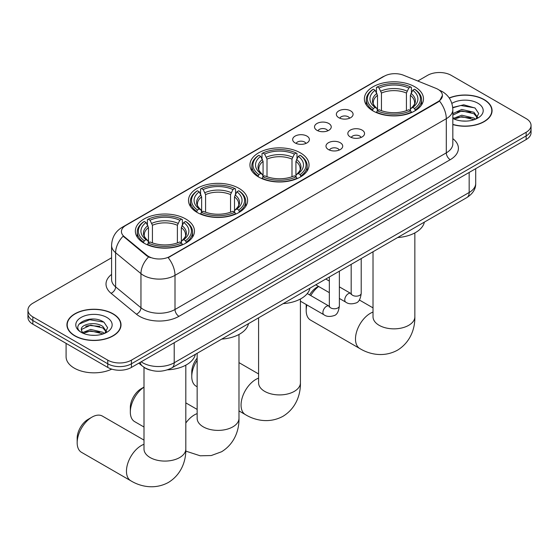 <?xml version="1.0" encoding="UTF-8"?>
<svg xmlns="http://www.w3.org/2000/svg" width="559" height="559" viewBox="0 0 559 559"><rect width="100%" height="100%" fill="white"/><g stroke="black" fill="none" stroke-linecap="round" stroke-linejoin="round"><path stroke-width="0.84" d="M300.4 152.859A29.557 17.063 0 0 0 268.187 149.162A29.557 17.063 0 0 0 249.943 164.926A29.557 17.063 0 0 0 258.6 176.993A29.557 17.063 0 0 0 290.813 180.69A29.557 17.063 0 0 0 309.057 164.926A29.557 17.063 0 0 0 300.4 152.859M238.966 188.334A29.557 17.063 0 0 0 206.753 184.631A29.557 17.063 0 0 0 188.509 200.395A29.557 17.063 0 0 0 197.166 212.462A29.557 17.063 0 0 0 229.372 216.165A29.557 17.063 0 0 0 247.623 200.395A29.557 17.063 0 0 0 238.966 188.334M185.812 219.023A29.557 17.063 0 0 0 153.599 215.32A29.557 17.063 0 0 0 135.355 231.084A29.557 17.063 0 0 0 144.012 243.151A29.557 17.063 0 0 0 176.218 246.854A29.557 17.063 0 0 0 194.462 231.084A29.557 17.063 0 0 0 185.812 219.023M414.834 86.792A29.557 17.063 0 0 0 382.622 83.095A29.557 17.063 0 0 0 364.377 98.859A29.557 17.063 0 0 0 373.035 110.927A29.557 17.063 0 0 0 405.24 114.623A29.557 17.063 0 0 0 423.491 98.859A29.557 17.063 0 0 0 414.834 86.792M338.803 117.711A8.364 4.828 180 0 1 337.147 116.342A8.364 4.828 180 0 1 339.914 110.34A8.364 4.828 180 0 1 350.633 110.878A8.364 4.828 180 0 1 352.296 116.342A8.364 4.828 180 0 1 338.803 117.711M349.62 118.215A5.017 2.9 0 0 0 348.271 116.803A5.017 2.9 0 0 0 343.324 116.062A5.017 2.9 0 0 0 339.823 118.215M316.96 130.324A8.364 4.828 180 0 1 315.304 128.954A8.364 4.828 180 0 1 318.071 122.952A8.364 4.828 180 0 1 328.79 123.49A8.364 4.828 180 0 1 330.453 128.954A8.364 4.828 180 0 1 316.96 130.324M327.77 130.827A5.017 2.9 0 0 0 326.428 129.415A5.017 2.9 0 0 0 321.481 128.675A5.017 2.9 0 0 0 317.98 130.827M295.117 142.936A8.364 4.828 180 0 1 293.454 141.567A8.364 4.828 180 0 1 296.228 135.564A8.364 4.828 180 0 1 306.947 136.103A8.364 4.828 180 0 1 308.603 141.567A8.364 4.828 180 0 1 295.117 142.936M305.927 143.439A5.017 2.9 0 0 0 304.578 142.028A5.017 2.9 0 0 0 299.638 141.287A5.017 2.9 0 0 0 296.137 143.439M350.283 136.948A8.364 4.828 180 0 1 348.62 135.585A8.364 4.828 180 0 1 351.394 129.576A8.364 4.828 180 0 1 362.113 130.121A8.364 4.828 180 0 1 363.769 135.585A8.364 4.828 180 0 1 350.283 136.948M361.093 137.451A5.017 2.9 0 0 0 359.744 136.04A5.017 2.9 0 0 0 354.797 135.306A5.017 2.9 0 0 0 351.304 137.451M328.433 149.56A8.364 4.828 180 0 1 326.777 148.198A8.364 4.828 180 0 1 329.544 142.189A8.364 4.828 180 0 1 340.263 142.734A8.364 4.828 180 0 1 341.926 148.198A8.364 4.828 180 0 1 328.433 149.56M339.243 150.064A5.017 2.9 0 0 0 337.902 148.652A5.017 2.9 0 0 0 332.954 147.918A5.017 2.9 0 0 0 329.454 150.064M436.006 88.371A15.058 8.692 180 0 1 438.018 89.342A15.058 8.692 180 0 1 442.428 95.491A15.058 8.692 180 0 1 438.018 101.64L169.88 256.448A15.058 8.692 180 0 1 146.898 255.288L124.161 236.541A15.058 8.692 180 0 1 121.436 231.552A15.058 8.692 180 0 1 125.852 225.41L384.257 76.22A15.058 8.692 180 0 1 403.535 75.241L436.006 88.371M150.266 370.107A16.728 9.657 180 0 1 143.509 366.942M452.832 124.566A27.049 15.617 0 0 0 492.074 110.633A27.049 15.617 0 0 0 484.157 99.593A27.049 15.617 0 0 0 449.212 97.965M113.093 313.816A27.049 15.617 0 0 0 83.619 310.434A27.049 15.617 0 0 0 66.926 324.863A27.049 15.617 0 0 0 74.843 335.903A27.049 15.617 0 0 0 104.323 339.285A27.049 15.617 0 0 0 121.017 324.863A27.049 15.617 0 0 0 113.093 313.816M67.206 326.267A27.049 15.617 0 0 0 67.108 326.68M442.428 95.491L439.479 101.025L438.018 102.087L168.182 257.657A19.516 11.271 60 0 1 175.002 275.342A22.304 12.878 180 0 1 143.46 275.342A22.304 12.878 180 0 1 140.959 273.624L115.622 252.738A22.304 12.878 180 0 1 111.59 245.345L111.59 279.5A22.304 12.878 0 0 0 115.622 286.886L140.959 307.771A22.304 12.878 0 0 0 143.46 309.49A22.304 12.878 0 0 0 175.002 309.49L446.299 152.866A22.304 12.878 0 0 0 452.832 143.754L452.832 109.606A22.304 12.878 180 0 1 446.299 118.711A19.516 11.271 -120 0 0 439.479 101.025M111.59 257.769L32.848 303.23A16.728 9.657 0 0 0 27.95 310.063L27.95 317.344A16.728 9.657 0 0 0 32.848 324.178L107.768 367.431L107.768 363.79A16.728 9.657 0 0 0 131.428 363.79L526.152 135.9A16.728 9.657 0 0 0 531.05 129.073A16.728 9.657 0 0 1 526.152 135.9L131.428 363.79A16.728 9.657 0 0 1 107.768 363.79L32.848 320.538L107.768 363.79L107.768 360.15A16.728 9.657 0 0 0 131.428 360.15L526.152 132.259A16.728 9.657 0 0 0 531.05 125.433A16.728 9.657 0 0 0 526.152 118.599L451.232 75.346A16.728 9.657 0 0 0 427.572 75.346L417.776 80.999M27.95 313.704A16.728 9.657 0 0 0 32.848 320.538A16.728 9.657 0 0 1 27.95 313.704M150.28 257.657L146.898 255.945L123.148 236.171A19.516 13.053 129.5 0 0 115.622 252.738L115.622 286.886A5.576 3.731 -50.5 0 1 111.059 293.286A27.88 16.099 180 0 1 111.59 274.392M27.95 310.063A16.728 9.657 0 0 0 32.848 316.89L107.768 360.15M120.835 326.68A27.049 15.617 0 0 0 120.737 326.267M491.892 112.45A27.049 15.617 0 0 0 491.794 112.038M107.768 367.431A16.728 9.657 0 0 0 131.428 367.431L526.152 139.547A16.728 9.657 0 0 0 531.05 132.714L531.05 125.433M452.832 124.384A26.769 15.456 0 0 0 491.794 110.633A26.769 15.456 0 0 0 483.954 99.705A26.769 15.456 0 0 0 449.317 98.118M462.007 120.982L466.213 121.107M453.649 118.312L461.769 115.217L473.941 118.068L475.416 119.249M454.397 119.095L461.769 116.663L474.207 119.689M452.832 117.02A12.605 7.274 0 0 0 454.509 119.193M452.832 113.659L461.769 109.438L473.941 112.282L477.561 117.285M452.832 115.105L461.769 110.878L473.941 113.729L477.274 117.656M452.832 118.417A18.181 10.495 0 0 0 477.882 118.054A18.181 10.495 0 0 0 477.882 103.212A18.181 10.495 0 0 0 451.868 103.394M475.849 119.067L478.693 113.477L475.094 108.048L463.76 104.799L452.72 107.461M453.775 118.878L452.832 117.872M452.755 107.81L460.777 105.49L474.843 107.88M456.766 112.003L460.777 111.276L470.818 112.135M456.766 117.781L460.777 117.055L470.818 117.914M75.046 335.791A26.769 15.456 0 0 0 104.212 339.138A26.769 15.456 0 0 0 120.737 324.863A26.769 15.456 0 0 0 112.897 313.934A26.769 15.456 0 0 0 83.724 310.58A26.769 15.456 0 0 0 67.206 324.863A26.769 15.456 0 0 0 75.046 335.791M66.088 343.366L66.088 356.733A27.88 16.099 0 0 0 74.256 368.115A27.88 16.099 0 0 0 111.751 369.136M90.949 335.211L95.149 335.337M82.592 332.542L90.712 329.447L102.884 332.291L104.351 333.478M83.34 333.325L90.712 330.893L103.142 333.919M82.718 333.101L81.418 330.048A12.605 7.274 0 0 0 83.452 333.423M106.503 331.515L102.884 326.512C95.316 320.866 79.755 324.353 81.418 330.048L81.369 329.496M81.446 330.229L81.796 329.293L90.712 325.107L102.884 327.958L106.217 331.885M104.785 333.297L107.635 327.707L104.03 322.277C91.278 313.11 68.61 325.191 81.698 332.598L82.348 332.996M106.825 317.435A18.181 10.495 0 0 0 81.118 317.435A18.181 10.495 0 0 0 81.118 332.284A18.181 10.495 0 0 0 106.825 332.284A18.181 10.495 0 0 0 106.825 317.435M79.043 324.101L89.719 319.72L103.785 322.11M85.709 326.225L89.719 325.499L99.761 326.365M85.709 332.011L89.719 331.284L99.761 332.144M306.898 304.928A20.914 12.074 120 0 0 306.199 310.518L306.199 305.969A15.338 8.853 -60 0 1 306.262 304.557M309.595 294.893A15.338 8.853 -60 0 1 317.037 287.186L318.448 286.369L317.037 287.186M318.637 286.481A20.914 12.074 120 0 0 310.755 295.564M306.199 310.518A20.914 12.074 120 0 0 310.524 320.09L359.814 348.55A20.914 12.074 -60 0 1 356.614 331.794A20.914 12.074 -60 0 1 370.275 313.368A20.914 12.074 -60 0 1 373.021 312.076M372.504 110.612L373.293 108.502A26.546 15.324 0 0 1 373.293 89.223L375.117 90.278A23.981 13.842 0 0 0 375.117 107.447L376.92 108.467L377.507 110.619M377.507 109.746L377.507 95.33L375.117 90.278M376.445 92.556L376.445 87.4L377.241 86.945A26.546 15.324 0 0 1 410.627 86.945L408.804 88.001A23.981 13.842 0 0 0 379.065 88.001L381.448 93.053L381.448 110.682M406.421 110.682L406.421 93.053L408.804 88.001M397.617 237.554A30.668 17.706 0 0 0 424.379 222.105M376.445 112.142A27.657 15.966 0 0 0 411.417 112.142L410.627 110.773A26.546 15.324 0 0 1 377.241 110.773L376.445 112.618M411.417 112.618L411.417 112.142M373.293 89.223L372.504 89.678A27.657 15.966 0 0 0 366.271 99.775A27.657 15.966 0 0 0 372.504 109.864M410.627 86.945L411.417 87.4L411.417 92.556M377.241 110.773L379.065 109.725A23.981 13.842 0 0 0 408.804 109.725L410.627 110.773M375.117 107.447L373.293 108.502M379.065 88.001L377.241 86.945M376.92 93.381A21.452 12.382 0 0 0 376.92 108.467L377.025 108.537C373.978 105.588 372.734 103.59 373.3 102.535A20.634 11.914 0 0 1 377.507 95.33M415.365 109.864A27.657 15.966 0 0 0 421.591 99.775A27.657 15.966 0 0 0 415.365 89.678L414.568 89.223A26.546 15.324 0 0 1 414.568 108.502L415.365 110.612M414.568 108.502L412.745 107.447A23.981 13.842 0 0 0 412.745 90.278L414.568 89.223M412.745 90.278L410.362 95.33L410.362 109.746L410.942 108.467L412.745 107.447M410.362 95.33A20.634 11.914 0 0 1 414.568 102.535C415.127 103.597 413.884 105.595 410.844 108.537L410.942 108.467A21.452 12.382 0 0 0 410.942 93.381M410.362 110.619L410.362 109.746M197.152 360.296A20.914 12.074 120 0 0 191.765 376.584L191.765 372.035A15.338 8.853 -60 0 1 197.152 358.102M191.765 376.584A20.914 12.074 120 0 0 196.097 386.164L197.152 386.772M258.069 176.679L258.859 174.569A26.546 15.324 0 0 1 258.859 155.29L260.69 156.345A23.981 13.842 0 0 0 260.69 173.514L262.492 174.534L263.072 176.686M263.072 175.812L263.072 161.397L260.69 156.345M262.01 158.63L262.01 153.466L262.807 153.012A26.546 15.324 0 0 1 296.193 153.012L294.369 154.067A23.981 13.842 0 0 0 264.631 154.067L267.013 159.119L267.013 176.749M291.987 176.749L291.987 159.119L294.369 154.067M283.189 303.628A30.668 17.706 0 0 0 309.952 288.171M262.01 178.209A27.657 15.966 0 0 0 296.99 178.209L296.193 176.84A26.546 15.324 0 0 1 262.807 176.84L262.01 178.684M296.99 178.684L296.99 178.209M258.859 155.29L258.069 155.744A27.657 15.966 0 0 0 251.843 165.841A27.657 15.966 0 0 0 258.069 175.931M296.193 153.012L296.99 153.466L296.99 158.63M262.807 176.84L264.631 175.792A23.981 13.842 0 0 0 294.369 175.792L296.193 176.84M260.69 173.514L258.859 174.569M264.631 154.067L262.807 153.012M262.492 159.448A21.452 12.382 0 0 0 262.492 174.534L262.59 174.604C259.544 171.655 258.3 169.656 258.866 168.601A20.634 11.914 0 0 1 263.072 161.397M300.931 175.931A27.657 15.966 0 0 0 307.157 165.841A27.657 15.966 0 0 0 300.931 155.744L300.141 155.29A26.546 15.324 0 0 1 300.141 174.569L300.931 176.679M300.141 174.569L298.31 173.514A23.981 13.842 0 0 0 298.31 156.345L300.141 155.29M298.31 156.345L295.928 161.397L295.928 175.812L296.508 174.534L298.31 173.514M295.928 161.397A20.634 11.914 0 0 1 300.134 168.601C300.693 169.663 299.456 171.662 296.41 174.604L296.508 174.534A21.452 12.382 0 0 0 296.508 159.448M295.928 176.686L295.928 175.812M143.998 387.142A20.914 12.074 120 0 0 130.324 412.06L130.324 407.504A15.338 8.853 -60 0 1 141.168 388.722L143.998 387.094L141.168 388.722M130.324 412.06A20.914 12.074 120 0 0 134.656 421.633L143.998 427.02M196.635 212.147L197.425 210.037A26.546 15.324 0 0 1 197.425 190.759L199.249 191.814A23.981 13.842 0 0 0 199.249 208.982L201.051 210.009L201.638 212.161M201.638 211.281L201.638 196.866L199.249 191.814M200.576 194.099L200.576 188.935L201.373 188.481A26.546 15.324 0 0 1 234.759 188.481L232.935 189.536A23.981 13.842 0 0 0 203.197 189.536L205.579 194.588L205.579 212.217M230.546 212.217L230.546 194.588L232.935 189.536M221.748 339.096A30.668 17.706 0 0 0 248.51 323.64M200.576 213.678A27.657 15.966 0 0 0 235.549 213.678L234.759 212.315A26.546 15.324 0 0 1 201.373 212.315L200.576 214.153M235.549 214.153L235.549 213.678M197.425 190.759L196.635 191.213A27.657 15.966 0 0 0 190.402 201.31A27.657 15.966 0 0 0 196.635 211.407M234.759 188.481L235.549 188.935L235.549 194.099M201.373 212.315L203.197 211.26A23.981 13.842 0 0 0 232.935 211.26L234.759 212.315M199.249 208.982L197.425 210.037M203.197 189.536L201.373 188.481M201.051 194.916A21.452 12.382 0 0 0 201.051 210.009L201.156 210.072C198.11 207.123 196.866 205.125 197.432 204.07A20.634 11.914 0 0 1 201.638 196.866M239.497 211.407A27.657 15.966 0 0 0 245.722 201.31A27.657 15.966 0 0 0 239.497 191.213L238.7 190.759A26.546 15.324 0 0 1 238.7 210.037L239.497 212.147M238.7 210.037L236.876 208.982A23.981 13.842 0 0 0 236.876 191.814L238.7 190.759M236.876 191.814L234.494 196.866L234.494 211.281L235.073 210.009L236.876 208.982M234.494 196.866A20.634 11.914 0 0 1 238.7 204.07C239.259 205.132 238.015 207.13 234.976 210.072L235.073 210.009A21.452 12.382 0 0 0 235.073 194.916M234.494 212.161L234.494 211.281M77.17 442.749L77.17 438.193A15.338 8.853 -60 0 1 88.015 419.411L91.962 417.133A20.914 12.074 120 0 0 77.17 442.749A20.914 12.074 120 0 0 81.502 452.322L130.792 480.775A20.914 12.074 -60 0 1 127.585 464.019A20.914 12.074 -60 0 1 141.252 445.593A20.914 12.074 -60 0 1 143.998 444.3M143.481 242.837L144.271 240.726A26.546 15.324 0 0 1 144.271 221.448L146.095 222.503A23.981 13.842 0 0 0 146.095 239.671L147.897 240.698L148.484 242.851M148.484 241.97L148.484 227.555L146.095 222.503M147.422 224.788L147.422 219.624L148.212 219.17A26.546 15.324 0 0 1 181.605 219.17L179.781 220.225A23.981 13.842 0 0 0 150.043 220.225L152.425 225.277L152.425 242.906M177.392 242.906L177.392 225.277L179.781 220.225M167.448 369.848A30.668 17.706 0 0 0 195.357 354.329M147.422 244.367A27.657 15.966 0 0 0 182.395 244.367L181.605 243.004A26.546 15.324 0 0 1 148.212 243.004L147.422 244.842M182.395 244.842L182.395 244.367M144.271 221.448L143.481 221.902A27.657 15.966 0 0 0 137.248 231.999A27.657 15.966 0 0 0 143.481 242.096M181.605 219.17L182.395 219.624L182.395 224.788M148.212 243.004L150.043 241.949A23.981 13.842 0 0 0 179.781 241.949L181.605 243.004M146.095 239.671L144.271 240.726M150.043 220.225L148.212 219.17M147.897 225.605A21.452 12.382 0 0 0 147.897 240.698L148.002 240.761C144.956 237.813 143.712 235.814 144.278 234.759A20.634 11.914 0 0 1 148.484 227.555M186.343 242.096A27.657 15.966 0 0 0 192.569 231.999A27.657 15.966 0 0 0 186.343 221.902L185.546 221.448A26.546 15.324 0 0 1 185.546 240.726L186.343 242.837M185.546 240.726L183.722 239.671A23.981 13.842 0 0 0 183.722 222.503L185.546 221.448M183.722 222.503L181.34 227.555L181.34 241.97L181.92 240.698L183.722 239.671M181.34 227.555A20.634 11.914 0 0 1 185.546 234.759C186.105 235.821 184.861 237.82 181.822 240.761L181.92 240.698A21.452 12.382 0 0 0 181.92 225.605M181.34 242.851L181.34 241.97M143.998 440.108L102.416 416.099A20.914 12.074 120 0 0 91.962 417.133L88.015 419.411M124.161 236.541L124.161 237.198M146.898 255.288L146.898 255.945M169.88 256.448L169.88 256.895M438.018 101.64L438.018 102.087M178.95 316.324A5.576 3.221 60 0 1 175.002 309.49L175.002 275.342L446.299 118.711L446.299 152.866A5.576 3.221 60 0 0 450.24 159.692L178.95 316.324A27.88 16.099 180 0 1 139.512 316.324A27.88 16.099 180 0 1 136.389 314.172L111.059 293.286M452.832 109.606C452.455 101.584 448.933 95.568 442.26 91.564L439.444 90.195A19.516 9.14 112 0 0 439.178 90.097M124.189 226.549A19.516 11.271 -120 0 0 122.169 227.303C115.496 231.314 111.968 237.33 111.59 245.345M122.169 227.303L382.615 76.939A19.516 11.271 60 0 1 384.096 76.31M148.561 256.979A19.516 13.053 129.5 0 0 140.959 273.624L140.959 307.771A5.576 3.731 -50.5 0 1 136.389 314.172M452.832 138.653A27.88 16.099 180 0 1 450.24 159.692M131.428 360.15L131.428 367.431M526.152 132.259L526.152 139.547M32.848 316.89L32.848 324.178M141.168 361.813A22.304 12.878 0 0 0 142.671 362.763A22.304 12.878 0 0 0 174.212 362.763L469.169 192.478A22.304 12.878 0 0 0 475.702 183.366C475.87 188.907 472.921 193.645 466.863 197.579L171.906 367.871A11.152 6.442 60 0 0 174.212 362.763L174.212 342.73M469.169 172.445L469.169 192.478A11.152 6.442 60 0 1 466.863 197.579M140.267 362.33A11.152 7.463 129.5 0 0 142.21 365.956L138.821 363.168M414.848 232.928L414.848 316.778A20.914 12.074 180 0 1 408.72 325.317A20.914 12.074 180 0 1 379.149 325.317A20.914 12.074 180 0 1 373.021 316.778L373.07 317.596M406.421 93.053A20.634 11.914 0 0 0 381.448 93.053M407.001 91.103A21.452 12.382 0 0 0 380.868 91.103M300.414 299.002L300.414 382.845A20.914 12.074 180 0 1 294.286 391.384A20.914 12.074 180 0 1 264.714 391.384A20.914 12.074 180 0 1 258.586 382.845L258.635 383.663M300.414 382.845C300.693 393.347 296.794 407.853 283.029 416.273C268.851 423.981 254.338 420.116 245.387 414.617A20.914 12.074 -60 0 1 242.18 397.861A20.914 12.074 -60 0 1 255.84 379.435A20.914 12.074 -60 0 1 258.586 378.143M291.987 159.119A20.634 11.914 0 0 0 267.013 159.119M292.567 157.17A21.452 12.382 0 0 0 266.433 157.17M238.979 334.471L238.979 418.321A20.914 12.074 180 0 1 232.851 426.852A20.914 12.074 180 0 1 203.28 426.852A20.914 12.074 180 0 1 197.152 418.321L197.201 419.138M185.819 423.03A20.914 12.074 -60 0 1 194.406 414.904A20.914 12.074 -60 0 1 197.152 413.611M230.546 194.588A20.634 11.914 0 0 0 205.579 194.588M231.133 192.638A21.452 12.382 0 0 0 204.999 192.638M185.819 365.16L185.819 449.01A20.914 12.074 180 0 1 179.698 457.541A20.914 12.074 180 0 1 150.119 457.541A20.914 12.074 180 0 1 143.998 449.01L144.047 449.827M177.392 225.277A20.634 11.914 0 0 0 152.425 225.277M177.979 223.327A21.452 12.382 0 0 0 151.845 223.327M361.212 258.572L361.212 293.265A5.017 2.9 180 0 1 359.514 295.438A5.017 2.9 180 0 1 352.645 295.313A5.017 2.9 180 0 1 351.178 293.265L351.017 294.348L351.464 293.978M361.212 293.265C360.527 299.093 358.724 302.349 355.803 303.027C351.653 304.313 348.32 304.026 345.797 302.16A5.017 2.9 -60 0 1 345.029 298.143A5.017 2.9 -60 0 1 348.313 293.72A5.017 2.9 -60 0 1 348.53 293.601A5.017 2.9 -60 0 1 350.821 293.468L351.164 293.65M339.369 271.185L339.369 305.878A5.017 2.9 180 0 1 337.671 308.051A5.017 2.9 180 0 1 330.802 307.925A5.017 2.9 180 0 1 329.335 305.878L329.167 306.961L329.621 306.591M339.369 305.878C338.684 311.705 336.874 314.962 333.954 315.639C329.81 316.925 326.477 316.639 323.954 314.773A5.017 2.9 -60 0 1 323.186 310.755A5.017 2.9 -60 0 1 326.463 306.332A5.017 2.9 -60 0 1 326.687 306.213A5.017 2.9 -60 0 1 328.971 306.08L329.314 306.262M382.615 76.939L386.192 75.276M171.906 367.871C162.928 372.385 153.956 372.385 144.977 367.871L142.21 365.956M475.702 183.366L475.702 168.671M491.794 112.869L491.794 110.633M120.737 327.099L120.737 324.863M67.206 327.099L67.206 324.863M414.848 316.778C415.127 327.281 411.228 341.787 397.456 350.207C383.278 357.914 368.772 354.05 359.814 348.55M366.271 104.875L366.271 99.775M421.591 104.875L421.591 99.775M373.021 307.876L359.325 299.973M373.021 251.76L373.021 316.778M245.387 414.617L238.979 410.921M251.843 170.942L251.843 165.841M307.157 170.942L307.157 165.841M258.586 373.95L238.979 362.623M258.586 317.826L258.586 382.845M238.979 418.321C239.259 428.816 235.353 443.322 221.588 451.749L211.239 455.55L200.192 455.795L185.777 451.099M190.402 206.411L190.402 201.31M245.722 206.411L245.722 201.31M197.152 409.419L185.819 402.878M197.152 353.295L197.152 418.321M185.819 449.01C186.105 459.505 182.199 474.011 168.434 482.431C154.256 490.145 139.75 486.274 130.792 480.775M137.248 237.1L137.248 231.999M192.569 237.1L192.569 231.999M143.998 367.312L143.998 449.01M345.797 302.16L339.369 298.45M329.335 292.657L315.758 284.817M351.178 264.372L351.178 293.265M350.821 293.468L339.369 286.858M329.335 281.065L325.799 279.025M323.954 314.773L300.414 301.182M329.335 276.984L329.335 305.878M328.971 306.08L307.275 293.552"/></g></svg>
